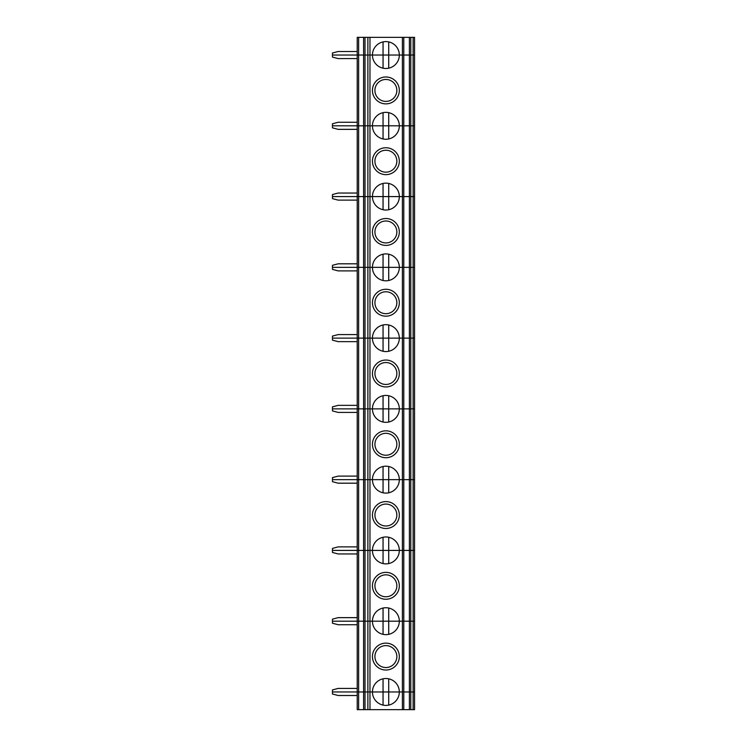 <?xml version="1.0" encoding="UTF-8"?>
<svg xmlns="http://www.w3.org/2000/svg" width="747" height="747" viewBox="0 0 747 747"><rect width="100%" height="100%" fill="white"/><g stroke="black" fill="none" stroke-linecap="round" stroke-linejoin="round"><path stroke-width="1.12" d="M357.225 51.506L338.12 51.506L332.452 53.018L332.452 55.045L357.225 55.045L357.225 37.35L363.593 37.35L363.593 55.045L357.225 55.045L357.225 125.813L332.452 125.813L357.225 125.813L357.225 196.582L332.452 196.582L357.225 196.582L357.225 267.351L332.452 267.351L357.225 267.351L357.225 338.12L332.452 338.12L357.225 338.12L357.225 408.88L332.452 408.88L357.225 408.88L357.225 479.649L332.452 479.649L357.225 479.649L357.225 550.418L332.452 550.418L357.225 550.418L357.225 621.187L332.452 621.187L357.225 621.187L357.225 691.955L332.452 691.955L332.452 693.982L338.12 695.494L357.225 695.494M402.4 37.35L409.393 37.35L409.393 55.045L399.328 55.045A13.446 13.446 0 0 0 385.882 41.599A13.446 13.446 0 0 0 372.436 55.045L369.97 55.045L369.97 37.35L402.4 37.35L402.4 55.045L383.052 55.045L383.052 41.897M383.052 68.182L383.052 55.045L372.436 55.045A13.446 13.446 0 0 0 385.882 68.491A13.446 13.446 0 0 0 399.328 55.045L365.012 55.045L365.012 37.35L369.97 37.35M388.711 68.182L388.711 41.897M363.593 37.35L365.012 37.35M358.635 37.35L358.635 691.955L363.593 691.955L363.593 621.187L365.012 621.187L358.635 621.187L363.593 621.187L363.593 550.418L365.012 550.418L358.635 550.418L363.593 550.418L363.593 479.649L365.012 479.649L358.635 479.649L363.593 479.649L363.593 408.88L365.012 408.88L358.635 408.88L363.593 408.88L363.593 338.12L365.012 338.12L358.635 338.12L363.593 338.12L363.593 267.351L365.012 267.351L358.635 267.351L363.593 267.351L363.593 196.582L365.012 196.582L358.635 196.582L363.593 196.582L363.593 125.813L365.012 125.813L358.635 125.813L363.593 125.813L363.593 55.045L365.012 55.045L332.452 55.045L332.452 57.061L338.12 58.583L357.225 58.583M409.393 37.35L414.548 37.35L414.548 55.045L410.785 55.045L410.785 125.813L414.548 125.813L414.548 55.045L402.4 55.045L402.4 125.813L399.328 125.813L402.4 125.813L402.4 196.582L399.328 196.582L402.4 196.582L402.4 267.351L399.328 267.351L402.4 267.351L402.4 338.12L399.328 338.12L402.4 338.12L402.4 408.88L399.328 408.88L402.4 408.88L402.4 479.649L399.328 479.649L402.4 479.649L402.4 550.418L399.328 550.418L402.4 550.418L402.4 621.187L399.328 621.187L402.4 621.187L402.4 709.65L414.548 709.65L414.548 125.813L410.785 125.813L410.785 196.582L414.548 196.582L410.785 196.582L410.785 267.351L414.548 267.351L410.785 267.351L410.785 338.12L414.548 338.12L410.785 338.12L410.785 408.88L414.548 408.88L410.785 408.88L410.785 479.649L414.548 479.649L410.785 479.649L410.785 550.418L414.548 550.418L410.785 550.418L410.785 621.187L414.548 621.187L410.785 621.187L410.785 691.955L414.548 691.955L413.128 691.955L413.128 37.35M402.4 709.65L365.012 709.65L365.012 691.955L363.593 691.955L363.593 709.65L358.635 709.65L358.635 691.955L357.225 691.955L367.879 691.955L367.879 621.187L365.012 621.187L367.879 621.187L367.879 550.418L365.012 550.418L367.879 550.418L367.879 479.649L365.012 479.649L367.879 479.649L367.879 408.88L365.012 408.88L367.879 408.88L367.879 338.12L365.012 338.12L367.879 338.12L367.879 267.351L365.012 267.351L367.879 267.351L367.879 196.582L365.012 196.582L367.879 196.582L367.879 55.045L365.012 55.045L365.012 125.813L399.328 125.813A13.446 13.446 0 0 0 385.882 112.367A13.446 13.446 0 0 0 372.436 125.813L369.97 125.813L369.97 55.045L367.879 55.045L367.879 37.35M403.791 37.35L403.791 691.955L409.393 691.955L409.393 621.187L410.785 621.187L403.791 621.187L409.393 621.187L409.393 550.418L410.785 550.418L403.791 550.418L409.393 550.418L409.393 479.649L410.785 479.649L403.791 479.649L409.393 479.649L409.393 408.88L410.785 408.88L403.791 408.88L409.393 408.88L409.393 338.12L410.785 338.12L403.791 338.12L409.393 338.12L409.393 267.351L410.785 267.351L403.791 267.351L409.393 267.351L409.393 196.582L410.785 196.582L403.791 196.582L409.393 196.582L409.393 125.813L410.785 125.813L403.791 125.813L409.393 125.813L409.393 55.045L410.785 55.045L410.785 37.35M403.791 125.813L402.4 125.813L403.791 125.813M358.635 125.813L357.225 125.813L358.635 125.813M396.853 90.424A10.972 10.972 0 0 1 380.4 99.93A10.972 10.972 0 0 1 380.4 80.928A10.972 10.972 0 0 1 396.853 90.424M372.436 90.424A13.446 13.446 0 0 0 385.882 103.87A13.446 13.446 0 0 0 399.328 90.424A13.446 13.446 0 0 0 385.882 76.978A13.446 13.446 0 0 0 372.436 90.424M388.711 112.666L388.711 125.813L372.436 125.813A13.446 13.446 0 0 0 385.882 139.259A13.446 13.446 0 0 0 399.328 125.813L388.711 125.813L388.711 138.951M383.052 112.666L383.052 138.951M357.225 122.275L338.12 122.275L332.452 123.787L332.452 127.83L338.12 129.352L357.225 129.352M367.879 709.65L367.879 691.955L369.97 691.955L369.97 621.187L372.436 621.187L367.879 621.187L369.97 621.187L369.97 550.418L372.436 550.418L367.879 550.418L369.97 550.418L369.97 479.649L372.436 479.649L367.879 479.649L369.97 479.649L369.97 408.88L372.436 408.88L367.879 408.88L369.97 408.88L369.97 338.12L372.436 338.12L367.879 338.12L369.97 338.12L369.97 267.351L372.436 267.351L367.879 267.351L369.97 267.351L369.97 196.582L372.436 196.582L367.879 196.582L369.97 196.582L369.97 125.813L365.012 125.813L365.012 691.955L413.128 691.955L413.128 709.65M403.791 196.582L402.4 196.582L403.791 196.582M388.711 209.72L388.711 196.582L399.328 196.582A13.446 13.446 0 0 0 385.882 183.136A13.446 13.446 0 0 0 372.436 196.582L388.711 196.582L372.436 196.582A13.446 13.446 0 0 0 385.882 210.028A13.446 13.446 0 0 0 399.328 196.582L388.711 196.582L388.711 183.435M358.635 196.582L357.225 196.582L358.635 196.582M396.853 161.193A10.972 10.972 0 0 1 380.4 170.699A10.972 10.972 0 0 1 380.4 151.697A10.972 10.972 0 0 1 396.853 161.193M372.436 161.193A13.446 13.446 0 0 0 385.882 174.639A13.446 13.446 0 0 0 399.328 161.193A13.446 13.446 0 0 0 385.882 147.747A13.446 13.446 0 0 0 372.436 161.193M383.052 183.435L383.052 209.72M357.225 193.043L338.12 193.043L332.452 194.556L332.452 198.599L338.12 200.121L357.225 200.121M403.791 267.351L402.4 267.351L403.791 267.351M388.711 280.489L388.711 267.351L399.328 267.351A13.446 13.446 0 0 0 385.882 253.905A13.446 13.446 0 0 0 372.436 267.351L388.711 267.351L372.436 267.351A13.446 13.446 0 0 0 385.882 280.797A13.446 13.446 0 0 0 399.328 267.351L388.711 267.351L388.711 254.204M358.635 267.351L357.225 267.351L358.635 267.351M396.853 231.962A10.972 10.972 0 0 1 380.4 241.458A10.972 10.972 0 0 1 380.4 222.466A10.972 10.972 0 0 1 396.853 231.962M372.436 231.962A13.446 13.446 0 0 0 385.882 245.408A13.446 13.446 0 0 0 399.328 231.962A13.446 13.446 0 0 0 385.882 218.516A13.446 13.446 0 0 0 372.436 231.962M383.052 254.204L383.052 280.489M357.225 263.812L338.12 263.812L332.452 265.325L332.452 269.368L338.12 270.89L357.225 270.89M403.791 338.12L402.4 338.12L403.791 338.12M388.711 351.258L388.711 338.12L399.328 338.12A13.446 13.446 0 0 0 385.882 324.674A13.446 13.446 0 0 0 372.436 338.12L388.711 338.12L372.436 338.12A13.446 13.446 0 0 0 385.882 351.566A13.446 13.446 0 0 0 399.328 338.12L388.711 338.12L388.711 324.973M358.635 338.12L357.225 338.12L358.635 338.12M396.853 302.731A10.972 10.972 0 0 1 380.4 312.227A10.972 10.972 0 0 1 380.4 293.235A10.972 10.972 0 0 1 396.853 302.731M372.436 302.731A13.446 13.446 0 0 0 385.882 316.177A13.446 13.446 0 0 0 399.328 302.731A13.446 13.446 0 0 0 385.882 289.285A13.446 13.446 0 0 0 372.436 302.731M383.052 324.973L383.052 351.258M357.225 334.581L338.12 334.581L332.452 336.094L332.452 340.137L338.12 341.65L357.225 341.65M403.791 408.88L402.4 408.88L403.791 408.88M388.711 422.027L388.711 408.88L399.328 408.88A13.446 13.446 0 0 0 385.882 395.434A13.446 13.446 0 0 0 372.436 408.88L388.711 408.88L372.436 408.88A13.446 13.446 0 0 0 385.882 422.326A13.446 13.446 0 0 0 399.328 408.88L388.711 408.88L388.711 395.742M358.635 408.88L357.225 408.88L358.635 408.88M396.853 373.5A10.972 10.972 0 0 1 380.4 382.996A10.972 10.972 0 0 1 380.4 364.004A10.972 10.972 0 0 1 396.853 373.5M372.436 373.5A13.446 13.446 0 0 0 385.882 386.946A13.446 13.446 0 0 0 399.328 373.5A13.446 13.446 0 0 0 385.882 360.054A13.446 13.446 0 0 0 372.436 373.5M383.052 395.742L383.052 422.027M357.225 405.35L338.12 405.35L332.452 406.863L332.452 410.906L338.12 412.419L357.225 412.419M403.791 479.649L402.4 479.649L403.791 479.649M388.711 492.796L388.711 479.649L399.328 479.649A13.446 13.446 0 0 0 385.882 466.203A13.446 13.446 0 0 0 372.436 479.649L388.711 479.649L372.436 479.649A13.446 13.446 0 0 0 385.882 493.095A13.446 13.446 0 0 0 399.328 479.649L388.711 479.649L388.711 466.511M358.635 479.649L357.225 479.649L358.635 479.649M396.853 444.269A10.972 10.972 0 0 1 380.4 453.765A10.972 10.972 0 0 1 380.4 434.773A10.972 10.972 0 0 1 396.853 444.269M372.436 444.269A13.446 13.446 0 0 0 385.882 457.715A13.446 13.446 0 0 0 399.328 444.269A13.446 13.446 0 0 0 385.882 430.823A13.446 13.446 0 0 0 372.436 444.269M383.052 466.511L383.052 492.796M357.225 476.11L338.12 476.11L332.452 477.632L332.452 481.675L338.12 483.188L357.225 483.188M403.791 550.418L402.4 550.418L403.791 550.418M388.711 563.565L388.711 550.418L399.328 550.418A13.446 13.446 0 0 0 385.882 536.972A13.446 13.446 0 0 0 372.436 550.418L388.711 550.418L372.436 550.418A13.446 13.446 0 0 0 385.882 563.864A13.446 13.446 0 0 0 399.328 550.418L388.711 550.418L388.711 537.28M358.635 550.418L357.225 550.418L358.635 550.418M396.853 515.038A10.972 10.972 0 0 1 380.4 524.534A10.972 10.972 0 0 1 380.4 505.542A10.972 10.972 0 0 1 396.853 515.038M372.436 515.038A13.446 13.446 0 0 0 385.882 528.484A13.446 13.446 0 0 0 399.328 515.038A13.446 13.446 0 0 0 385.882 501.592A13.446 13.446 0 0 0 372.436 515.038M383.052 537.28L383.052 563.565M357.225 546.879L338.12 546.879L332.452 548.401L332.452 552.444L338.12 553.957L357.225 553.957M403.791 621.187L402.4 621.187L403.791 621.187M388.711 634.334L388.711 621.187L399.328 621.187A13.446 13.446 0 0 0 385.882 607.741A13.446 13.446 0 0 0 372.436 621.187L388.711 621.187L372.436 621.187A13.446 13.446 0 0 0 385.882 634.633A13.446 13.446 0 0 0 399.328 621.187L388.711 621.187L388.711 608.049M358.635 621.187L357.225 621.187L358.635 621.187M396.853 585.807A10.972 10.972 0 0 1 380.4 595.303A10.972 10.972 0 0 1 380.4 576.301A10.972 10.972 0 0 1 396.853 585.807M372.436 585.807A13.446 13.446 0 0 0 385.882 599.253A13.446 13.446 0 0 0 399.328 585.807A13.446 13.446 0 0 0 385.882 572.361A13.446 13.446 0 0 0 372.436 585.807M383.052 608.049L383.052 634.334M357.225 617.648L338.12 617.648L332.452 619.17L332.452 623.213L338.12 624.725L357.225 624.725M396.853 656.576A10.972 10.972 0 0 1 380.4 666.072A10.972 10.972 0 0 1 380.4 647.07A10.972 10.972 0 0 1 396.853 656.576M372.436 656.576A13.446 13.446 0 0 0 385.882 670.022A13.446 13.446 0 0 0 399.328 656.576A13.446 13.446 0 0 0 385.882 643.13A13.446 13.446 0 0 0 372.436 656.576M388.711 678.818L388.711 691.955L399.328 691.955A13.446 13.446 0 0 0 385.882 678.509A13.446 13.446 0 0 0 372.436 691.955L383.052 691.955L383.052 705.103M383.052 678.818L383.052 691.955L388.711 691.955L388.711 705.103M357.225 688.417L338.12 688.417L332.452 689.939L332.452 691.955L357.225 691.955L357.225 709.65L358.635 709.65M403.791 709.65L403.791 691.955L399.328 691.955A13.446 13.446 0 0 1 385.882 705.401A13.446 13.446 0 0 1 372.436 691.955L369.97 691.955L369.97 709.65M363.593 709.65L365.012 709.65M409.393 709.65L409.393 691.955L410.785 691.955L410.785 709.65"/></g></svg>
